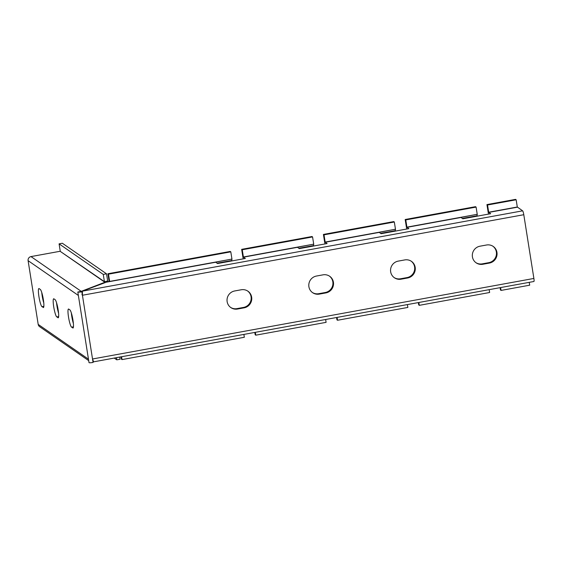 <?xml version="1.0" encoding="UTF-8"?>
<svg xmlns="http://www.w3.org/2000/svg" width="562" height="562" viewBox="0 0 562 562"><rect width="100%" height="100%" fill="white"/><g stroke="black" fill="none" stroke-linecap="round" stroke-linejoin="round"><path stroke-width="0.84" d="M411.159 261.154A9.252 9.034 -55.3 0 1 407.036 277.586L400.495 278.78A9.252 9.034 -55.3 0 1 394.095 277.551M407.626 277.993A9.252 9.034 124.7 0 0 411.454 261.351A9.252 9.034 124.7 0 0 404.759 259.925L398.219 261.119A9.252 9.034 124.7 0 0 394.391 277.761A9.252 9.034 124.7 0 0 401.085 279.188L407.626 277.993L407.036 277.586M247.631 290.997A9.252 9.034 -55.3 0 1 243.508 307.428L236.96 308.622A9.252 9.034 -55.3 0 1 230.568 307.393M244.098 307.836A9.252 9.034 124.7 0 0 247.926 291.193A9.252 9.034 124.7 0 0 241.231 289.767L234.691 290.961A9.252 9.034 124.7 0 0 230.863 307.604A9.252 9.034 124.7 0 0 237.557 309.03L244.098 307.836L243.508 307.428M329.395 276.075A9.252 9.034 -55.3 0 1 325.272 292.507L318.724 293.701A9.252 9.034 -55.3 0 1 312.332 292.472M325.862 292.914A9.252 9.034 124.7 0 0 329.69 276.272A9.252 9.034 124.7 0 0 322.995 274.846L316.455 276.04A9.252 9.034 124.7 0 0 312.627 292.683A9.252 9.034 124.7 0 0 319.321 294.109L325.862 292.914L325.272 292.507M492.923 246.233A9.252 9.034 -55.3 0 1 488.799 262.665L482.259 263.859A9.252 9.034 -55.3 0 1 475.859 262.63M489.39 263.072A9.252 9.034 124.7 0 0 493.218 246.43A9.252 9.034 124.7 0 0 486.523 245.004L479.983 246.198A9.252 9.034 124.7 0 0 476.154 262.84A9.252 9.034 124.7 0 0 482.849 264.266L489.39 263.072L488.799 262.665M57.956 317.741A9.252 1.412 -100.3 0 0 58.188 317.804A9.252 1.412 -100.3 0 0 58.153 309.831A9.252 1.412 -100.3 0 0 55.09 299.672L53.91 298.851A9.252 1.412 -100.3 0 0 53.678 298.787A9.252 1.412 -100.3 0 0 53.826 307.449A9.252 1.412 -100.3 0 0 56.769 316.919L58.378 317.663M43.162 307.505A9.252 1.412 -100.3 0 0 43.386 307.569A9.252 1.412 -100.3 0 0 43.358 299.595A9.252 1.412 -100.3 0 0 40.295 289.437L39.115 288.615A9.252 1.412 -100.3 0 0 38.883 288.552A9.252 1.412 -100.3 0 0 39.031 297.214A9.252 1.412 -100.3 0 0 41.974 306.683L43.583 307.428M72.751 327.976A9.252 1.412 -100.3 0 0 72.983 328.046A9.252 1.412 -100.3 0 0 72.948 320.066A9.252 1.412 -100.3 0 0 69.892 309.908L68.704 309.086A9.252 1.412 -100.3 0 0 68.473 309.023A9.252 1.412 -100.3 0 0 68.62 317.685A9.252 1.412 -100.3 0 0 71.564 327.161L73.172 327.899M73.369 323.459A9.252 1.412 79.7 0 1 71.353 313.006M88.698 360.635L39.621 326.677A3.534 3.449 124.7 0 1 38.195 324.4L28.1 260.663A3.534 3.449 124.7 0 1 30.987 256.588L60.099 251.277L104.89 282.272L81.083 291.404M58.574 313.224A9.252 1.412 79.7 0 1 56.558 302.77M43.78 302.988A9.252 1.412 79.7 0 1 41.764 292.535M88.501 359.406L89.014 362.631A3.534 0.527 -9 0 0 93.074 362.434L92.526 358.985L93.58 361.844L533.9 281.492A3.534 0.541 -100.3 0 0 533.886 278.45L523.791 214.712A3.534 0.541 -100.3 0 0 522.625 210.834L517.3 207.006L488.687 212.225L490.626 213.715L462.828 218.787L460.903 217.389L477.236 214.312L406.923 227.146L408.862 228.636L381.064 233.708L379.139 232.31L395.472 229.233L325.159 242.067L327.098 243.557L299.3 248.629L297.375 247.224L313.708 244.154L243.395 256.989L245.334 258.478L217.536 263.55L215.611 262.145L231.944 259.075L109.288 281.485M522.625 210.834L82.417 291.158L82.431 295.254L81.883 291.804A3.534 0.527 171 0 1 77.83 292.001L78.336 295.212M77.83 292.001L81.293 291.39L81.883 291.804M92.941 361.598L93.39 361.429M80.127 291.58L81.054 291.228L30.987 256.588M104.89 282.272L104.413 281.646L104.961 282.693M82.417 291.158L106.26 282.201L215.646 262.243M489.172 289.655L489.621 292.507L419.308 305.335L418.711 304.927L418.339 302.581M419.308 305.335L418.852 302.489M529.235 282.342L529.685 285.194L501.072 290.421L500.475 290.006L500.103 287.66M501.072 290.421L500.616 287.568M243.88 334.418L244.33 337.27L122.024 359.589L121.568 356.737M121.062 356.828L121.427 359.174L122.024 359.589M325.644 319.497L326.093 322.349L255.773 335.177L255.183 334.769L254.811 332.423M255.773 335.177L255.324 332.325M407.408 304.576L407.857 307.428L337.544 320.256L336.947 319.848L336.575 317.502M337.544 320.256L337.088 317.411M298.794 248.278L313.491 245.594L313.729 244.245M243.395 256.989L242.25 249.76L241.653 249.345L242.798 256.574A3.534 0.541 -100.3 0 0 243.283 258.85M325.159 242.067L324.014 234.839L323.417 234.431L324.562 241.653A3.534 0.541 -100.3 0 0 325.047 243.929M380.558 233.356L395.255 230.68L395.493 229.324M406.923 227.146L405.778 219.918L405.181 219.51L406.326 226.739A3.534 0.541 -100.3 0 0 406.811 229.008M462.322 218.442L477.019 215.759L477.257 214.403M488.687 212.225L487.542 204.997L486.945 204.589L488.09 211.818A3.534 0.541 -100.3 0 0 488.575 214.087M217.03 263.199L231.727 260.515L231.965 259.166M108.789 281.618L109.049 280.986L109.639 281.393L106.26 282.201M242.25 249.76L312.563 236.925L311.973 236.518L241.653 249.345M312.563 236.925L313.708 244.154M108.494 274.165L230.799 251.846L230.209 251.439L107.904 273.757L108.494 274.165L109.639 281.393M230.799 251.846L231.944 259.075M109.049 280.986L107.904 273.757M486.945 204.589L515.565 199.37L516.155 199.777L517.3 207.006M487.542 204.997L516.155 199.777M405.181 219.51L475.501 206.675L476.091 207.09L477.236 214.312M405.778 219.918L476.091 207.09M323.417 234.431L393.737 221.597L394.327 222.004L395.472 229.233M324.014 234.839L394.327 222.004M72.182 318.661A3.534 3.449 -55.3 0 1 72.744 318.851M119.72 357.074L120.064 359.244L116.798 359.842L114.241 358.071M116.453 357.671L116.798 359.842M103.267 274.418L106.534 273.82L62.361 243.255L59.087 243.852L103.267 274.418L104.413 281.646L60.099 251.277M104.413 281.646L107.679 281.049L107.806 281.864M60.232 251.081L59.087 243.852M106.534 273.82L107.679 281.049M71.564 327.161L73.446 326.817M38.195 324.4L88.466 359.181L78.371 295.45L28.1 260.663M41.974 306.683L43.85 306.339M56.769 316.919L58.645 316.582M482.849 264.266L482.259 263.859M319.321 294.109L318.724 293.701M237.557 309.03L236.96 308.622M401.085 279.188L400.495 278.78M523.791 214.712L82.431 295.254L92.526 358.985L533.886 278.45M72.962 320.143L72.414 319.764M243.444 257.171L297.41 247.322M488.743 212.408L517.356 207.188M406.979 227.329L460.938 217.48M325.215 242.25L379.174 232.401M93.208 360.909L92.59 359.399M81.968 294.783L82.424 292.114"/></g></svg>
